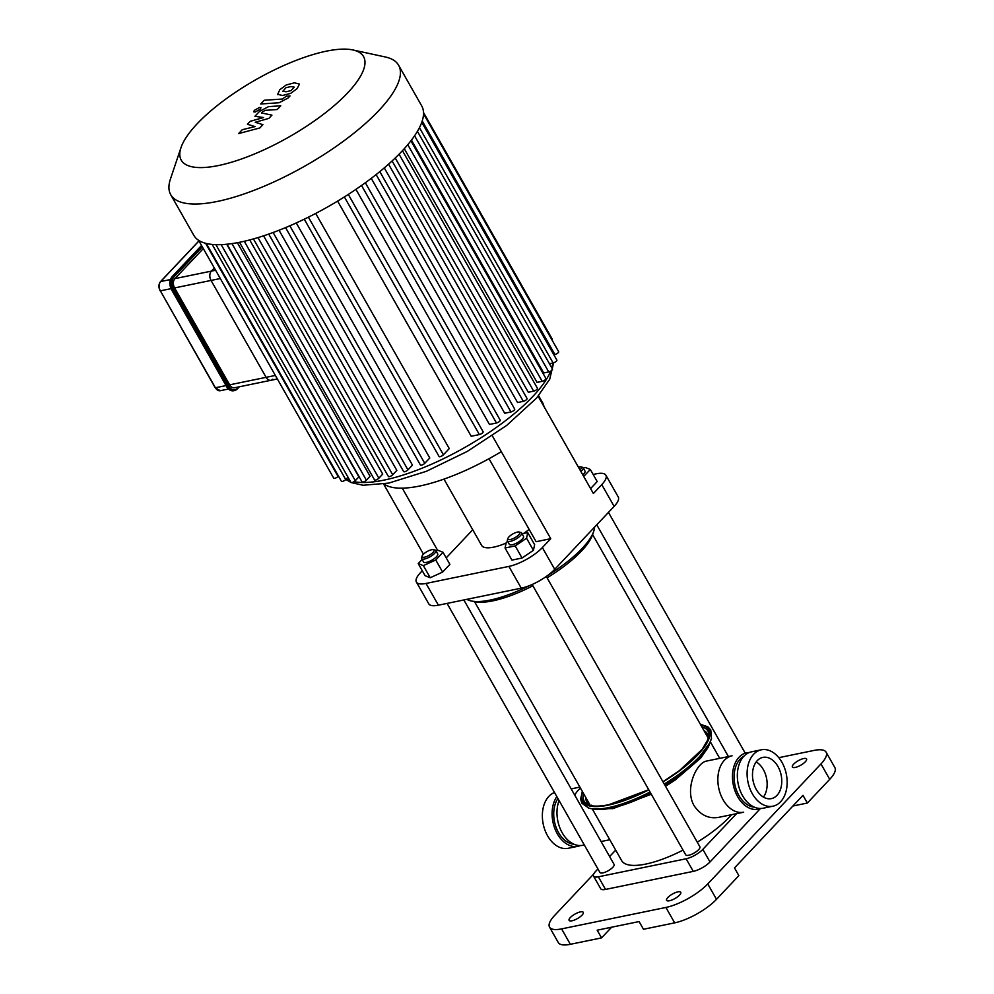 <?xml version="1.0" encoding="UTF-8"?>
<svg xmlns="http://www.w3.org/2000/svg" width="994" height="994" viewBox="0 0 994 994"><rect width="100%" height="100%" fill="white"/><g stroke="black" fill="none" stroke-linecap="round" stroke-linejoin="round"><path stroke-width="1.49" d="M559.088 800.58A28.789 19.582 78.4 0 0 561.697 831.866A28.789 19.582 78.4 0 0 582.807 845.285A28.789 19.582 78.4 0 1 561.697 831.866A28.789 19.582 78.4 0 1 559.088 800.58M571.215 788.888A28.789 19.582 78.4 0 0 571.19 788.888A28.789 19.582 78.4 0 1 571.215 788.888L579.887 787.111L571.215 788.888M580.533 788.242A28.789 19.582 78.4 0 0 578.148 790.329A28.789 19.582 78.4 0 0 574.768 795.2M557.92 798.517A26.478 18.016 78.4 0 0 555.894 826.747A26.478 18.016 78.4 0 0 573.998 844.241M580.334 845.559A28.789 19.582 -101.6 0 1 577.936 846.292L568.183 848.292A28.789 19.582 -101.6 0 1 543.556 825.592A28.789 19.582 -101.6 0 1 554.503 792.504M577.936 846.292A28.789 19.582 -101.6 0 1 555.397 829.891A28.789 19.582 -101.6 0 1 556.826 796.592M763.429 797.101A21.048 14.314 78.4 0 0 756.198 761.913M776.985 795.374A21.048 14.314 -101.6 0 1 771.369 798.617A21.048 14.314 -101.6 0 1 753.104 780.886A21.048 14.314 -101.6 0 1 762.883 757.391A21.048 14.314 -101.6 0 1 779.868 770.636A21.048 14.314 -101.6 0 1 776.985 795.374M739.014 757.254A28.789 19.582 78.4 0 0 735.075 791.075A28.789 19.582 78.4 0 0 758.298 809.203A28.789 19.582 78.4 0 0 760.683 808.482A28.789 19.582 -101.6 0 1 758.298 809.203A28.789 19.582 -101.6 0 1 733.323 784.949A28.789 19.582 -101.6 0 1 746.705 752.806A28.789 19.582 78.4 0 0 739.014 757.254M749.19 752.545A28.789 19.582 78.4 0 0 746.705 752.806A28.789 19.582 -101.6 0 1 749.19 752.545M743.897 756.248A26.478 18.016 78.4 0 0 740.095 759.168A26.478 18.016 78.4 0 0 735.672 787.882A26.478 18.016 78.4 0 0 754.359 807.165M724.39 760.261A28.789 19.582 78.4 0 0 720.451 794.082A28.789 19.582 78.4 0 0 743.674 812.21L718.488 817.391C708.66 818.994 700.521 815.092 694.085 805.674C684.444 789.248 696.322 762.46 706.883 760.994L732.081 755.813A28.789 19.582 78.4 0 0 724.39 760.261M781.943 762.299A28.789 19.582 -101.6 0 1 772.922 806.196A28.789 19.582 -101.6 0 1 747.948 781.943A28.789 19.582 -101.6 0 1 761.329 749.799A28.789 19.582 -101.6 0 1 781.943 762.299M772.922 806.196L763.168 808.209A28.789 19.582 -101.6 0 1 738.194 783.955A28.789 19.582 -101.6 0 1 751.576 751.812L761.329 749.799M203.285 248.562L174.932 278.618A6.784 4.622 78.4 0 0 174.621 287.925L229.664 384.827A6.784 4.622 78.4 0 0 234.534 387.772L270.964 380.28A6.784 4.622 -101.6 0 1 266.106 377.335A6.784 4.622 78.4 0 0 270.964 380.28A6.784 4.622 -101.6 0 0 272.778 379.236M215.599 270.256L211.362 271.126L214.319 267.995L211.362 271.126A6.784 4.622 78.4 0 0 211.051 280.432A6.784 4.622 -101.6 0 1 211.362 271.126L174.932 278.618M174.621 287.925L211.051 280.432L266.106 377.335L229.664 384.827M262.925 124.672L255.222 122.25L268.852 118.398L271.934 115.13L261.434 112.943L262.528 111.775L265.311 110.346L277.227 109.526L280.755 105.786L268.554 106.631L259.571 111.34L254.911 116.298L263.572 117.54L250.165 121.33L247.407 124.25L255.036 126.598L242.25 129.717L238.61 133.581L259.844 127.94L262.925 124.672M282.706 91.187L285.999 91.771L290.956 90.628L294.236 87.149L290.907 86.565L285.986 87.696L282.768 91.349M277.488 94.256L282.47 95.511L290.695 93.361L297.144 88.59L299.455 84.068L294.435 82.825L286.247 84.962L279.761 89.758L277.624 94.616M260.689 103.997L279.053 102.755L288.036 98.058L290.049 95.933L286.458 96.169L282.321 99.04L264.218 100.257L260.689 103.997M260.316 109.141L260.95 107.7L259.471 107.476L254.34 110.359L253.706 111.8L255.185 112.024L260.316 109.141M220.308 278.531L211.051 280.432L266.106 377.335L275.35 375.434M237.367 242.71L370.066 476.288L366.376 480.189A2.721 0.857 -29.6 0 1 363.891 481.804A2.721 0.857 -29.6 0 1 362.064 481.928L227.017 244.213M226.719 244.251L358.871 476.884L355.28 480.698A2.721 0.857 -29.6 0 1 352.808 482.301A2.721 0.857 -29.6 0 1 350.969 482.438L215.897 244.661M417.418 131.332L552.49 369.109A2.721 0.857 150.4 0 1 551.409 370.638A2.721 0.857 150.4 0 1 548.725 371.93L543.718 372.961L411.441 140.117M410.907 140.813L545.942 378.515A2.721 0.857 150.4 0 1 544.861 380.043A2.721 0.857 150.4 0 1 542.19 381.336L537.046 382.392L404.285 148.69M399.079 154.194L533.691 391.151L528.311 392.257L395.227 157.996M388.555 164.159L523.304 401.352L517.563 402.533L384.268 167.887M376.117 174.584L510.966 411.951L504.703 413.243L371.259 178.348M361.53 185.48L496.466 422.997L489.458 424.438L355.927 189.369M344.371 196.936L479.369 434.577L471.206 436.254L337.612 201.111M315.694 213.437L449.276 448.592L443.411 454.792A2.721 0.857 150.4 0 1 440.938 456.408A2.721 0.857 150.4 0 1 439.099 456.544L304.276 219.189M296.262 222.942L429.781 457.998L424.761 463.316A2.721 0.857 150.4 0 1 422.288 464.919A2.721 0.857 150.4 0 1 420.45 465.055L285.564 227.614M279.028 230.248L412.448 465.105L407.962 469.864A2.721 0.857 150.4 0 1 405.49 471.479A2.721 0.857 150.4 0 1 403.651 471.603L268.728 234.087M263.572 235.827L396.83 470.411L392.717 474.772A2.721 0.857 150.4 0 1 390.232 476.387A2.721 0.857 150.4 0 1 388.406 476.524L253.433 238.92M249.693 239.939L382.727 474.113L378.863 478.201A2.721 0.857 -29.6 0 1 376.391 479.816A2.721 0.857 -29.6 0 1 374.552 479.94L239.542 242.287M352.92 49.961L385.324 56.981A131.034 41.363 150.4 0 1 398.619 65.256L421.717 105.923A131.034 41.363 150.4 0 1 423.519 113.912A131.034 41.363 150.4 0 1 421.692 122.523A131.034 41.363 150.4 0 1 417.219 131.68A131.034 41.363 150.4 0 1 410.534 141.285A131.034 41.363 150.4 0 1 401.862 151.312A131.034 41.363 150.4 0 1 391.251 161.724A131.034 41.363 150.4 0 1 378.652 172.558A131.034 41.363 150.4 0 1 363.841 183.828A131.034 41.363 150.4 0 1 346.397 195.656A131.034 41.363 150.4 0 1 306.251 218.22A131.034 41.363 150.4 0 1 287.204 226.918A131.034 41.363 150.4 0 1 270.057 233.615A131.034 41.363 150.4 0 1 254.476 238.622A131.034 41.363 150.4 0 1 240.337 242.126A131.034 41.363 150.4 0 1 227.576 244.151A131.034 41.363 150.4 0 1 216.257 244.673A131.034 41.363 150.4 0 1 206.503 243.518A131.034 41.363 150.4 0 1 198.651 240.349A131.034 41.363 150.4 0 1 193.842 235.379L170.732 194.712A131.034 41.363 150.4 0 1 170.434 179.057L180.995 147.621A104.83 33.088 150.4 0 1 256.042 79.582A104.83 33.088 150.4 0 1 352.92 49.961A104.83 33.088 150.4 0 1 334.332 105.513A104.83 33.088 150.4 0 1 218.444 165.538A104.83 33.088 150.4 0 1 180.995 147.621M198.589 240.299L333.736 478.201A2.721 0.857 -29.6 0 0 335.562 478.064A2.721 0.857 -29.6 0 0 338.047 476.461L338.432 476.051M206.317 243.468L341.427 481.307A2.721 0.857 -29.6 0 0 343.253 481.171A2.721 0.857 -29.6 0 0 345.738 479.568L347.987 477.182M551.906 339.799A2.721 0.857 -29.6 0 0 552.179 339.016L423.519 112.521M421.767 122.312L556.876 360.139A2.721 0.857 150.4 0 1 555.795 361.667A2.721 0.857 150.4 0 1 553.111 362.959L549.433 363.717M423.531 113.813L558.665 351.702A2.721 0.857 150.4 0 1 557.584 353.23A2.721 0.857 150.4 0 1 554.913 354.523L553.807 354.746M533.691 391.151A2.721 0.857 -29.6 0 0 536.375 389.859A2.721 0.857 -29.6 0 0 537.456 388.331L402.446 150.678M523.304 401.352A2.721 0.857 -29.6 0 0 525.988 400.06A2.721 0.857 -29.6 0 0 527.068 398.532L392.096 160.941M496.466 422.997A2.721 0.857 -29.6 0 0 499.137 421.704A2.721 0.857 -29.6 0 0 500.218 420.176L365.345 182.747M510.966 411.951A2.721 0.857 -29.6 0 0 513.637 410.659A2.721 0.857 -29.6 0 0 514.718 409.13L379.795 171.614M479.369 434.577A2.721 0.857 -29.6 0 0 482.053 433.285A2.721 0.857 -29.6 0 0 483.134 431.756L348.31 194.426M398.619 65.256A131.034 41.363 150.4 0 1 346.471 138.949A131.034 41.363 150.4 0 1 217.239 201.459A131.034 41.363 150.4 0 1 170.732 194.712M472.734 529.765L446.207 557.882M488.998 458.719L536.126 541.693L550.751 538.686L542.364 547.582A27.161 8.573 150.4 0 1 508.891 566.406L426.028 583.441A27.161 8.573 150.4 0 1 416.387 582.037A27.161 8.573 150.4 0 1 420.499 572.631L422.276 570.755M593.145 474.449L596.251 473.815A27.161 8.573 150.4 0 1 605.893 475.219A27.161 8.573 150.4 0 1 601.768 484.625L593.381 493.509L538.139 396.258M506.132 543.072A33.945 10.71 150.4 0 1 493.67 547.147A33.945 10.71 150.4 0 1 481.618 545.395L443.97 479.12M529.143 529.404A33.945 10.71 150.4 0 1 523.676 533.43M423.456 554.192L383.609 484.041M416.387 582.037L428.749 603.805A27.161 8.573 -29.6 0 0 438.391 605.197L426.028 583.441M508.891 566.406L521.254 588.162A27.161 8.573 -29.6 0 0 554.727 569.338L542.364 547.582M601.768 484.625L614.13 506.381L554.727 569.338M550.751 538.686L492.316 435.819M614.13 506.381A27.161 8.573 -29.6 0 0 618.256 496.975L605.893 475.219M543.929 406.459A109.936 34.703 -29.6 0 0 542.625 402.794L538.599 395.711M384.007 483.979A109.936 34.703 -29.6 0 0 501.299 451.636M437.621 550.353L402.284 488.166M521.254 588.162L438.391 605.197M736.504 813.688L702.845 849.361A13.581 4.287 150.4 0 1 686.109 858.779L598.363 876.807A13.581 4.287 150.4 0 1 593.542 876.112A13.581 4.287 150.4 0 1 595.605 871.415L597.928 868.942M609.62 856.542L615.684 850.119M760.348 808.619L710.002 861.972A13.581 4.287 150.4 0 1 693.265 871.378L605.52 889.419A13.581 4.287 150.4 0 1 600.699 888.723L593.542 876.112M570.345 944.3L561.598 928.893A33.945 10.71 150.4 0 1 549.545 927.141L558.293 942.548A33.945 10.71 -29.6 0 0 570.345 944.3L601.544 937.889L597.17 930.185L639.092 921.562L643.466 929.266L674.665 922.854A33.945 10.71 -29.6 0 0 716.5 899.321L738.865 875.627L734.491 867.924L802.978 795.337L807.352 803.04L792.914 806.01M716.5 899.321L707.753 883.927A33.945 10.71 150.4 0 1 665.905 907.447L674.665 922.854M561.598 928.893L665.905 907.447M707.753 883.927L820.969 763.926L829.717 779.333A33.945 10.71 -29.6 0 0 834.861 767.579L826.113 752.172A33.945 10.71 150.4 0 1 820.969 763.926M778.787 757.676L814.061 750.42A33.945 10.71 150.4 0 1 826.113 752.172M593.679 874.061L554.689 915.387A33.945 10.71 150.4 0 0 549.545 927.141M571.997 920.792A8.151 2.572 150.4 0 1 569.102 920.369A8.151 2.572 150.4 0 1 574.917 914.107A8.151 2.572 150.4 0 1 583.267 912.318A8.151 2.572 150.4 0 1 580.024 916.903A8.151 2.572 150.4 0 1 571.997 920.792M795.275 767.418A8.151 2.572 150.4 0 1 792.392 767.008A8.151 2.572 150.4 0 1 798.207 760.745A8.151 2.572 150.4 0 1 806.556 758.956A8.151 2.572 150.4 0 1 803.314 763.541A8.151 2.572 150.4 0 1 795.275 767.418M669.484 900.75A8.151 2.572 150.4 0 1 666.589 900.328A8.151 2.572 150.4 0 1 672.404 894.066A8.151 2.572 150.4 0 1 680.766 892.277A8.151 2.572 150.4 0 1 677.523 896.861A8.151 2.572 150.4 0 1 669.484 900.75M611.608 927.216L601.544 937.889M807.352 803.04L829.717 779.333M592.225 808.83L621.635 860.593A67.89 21.433 -29.6 0 0 683.04 850.119M697.254 842.154A67.89 21.433 -29.6 0 0 731.534 814.707M547.098 577.812A71.966 22.713 -29.6 0 0 581.54 550.974A71.966 22.713 -29.6 0 0 592.61 534.635L593.704 531.38A74.687 23.57 150.4 0 1 582.211 548.328A74.687 23.57 150.4 0 1 547.992 575.24M529.243 585.714A74.687 23.57 150.4 0 1 471.231 600.96L474.585 601.693A71.966 22.713 -29.6 0 0 532.883 585.789M471.231 600.96A74.687 23.57 150.4 0 1 466.845 599.345M594.561 527.131A74.687 23.57 150.4 0 1 593.704 531.38M578.359 467.056A6.784 2.137 150.4 0 1 580.583 466.857A6.784 2.137 150.4 0 1 579.974 469.901M580.869 471.479A8.151 2.572 -29.6 0 0 583.08 467.727A8.151 2.572 -29.6 0 0 582.26 467.217L580.583 466.857M583.08 467.727L584.994 471.094A8.151 2.572 150.4 0 1 582.782 474.846M583.379 468.236L585.168 467.416L590.312 469.466L597.195 481.568L590.585 488.576M590.312 469.466L583.702 476.474M532.15 584.497L685.736 854.852A8.151 2.572 -29.6 0 0 691.228 854.455A8.151 2.572 -29.6 0 0 698.67 849.621A8.151 2.572 -29.6 0 0 699.9 846.801L546.327 576.458M508.99 536.822A6.784 2.137 150.4 0 1 519.079 532.038A6.784 2.137 150.4 0 1 514.929 537.679A6.784 2.137 150.4 0 1 507.946 538.363A6.784 2.137 150.4 0 1 508.99 536.822M507.946 538.363L507.4 539.99A8.151 2.572 -29.6 0 0 507.412 540.96A8.151 2.572 -29.6 0 0 515.774 539.17A8.151 2.572 -29.6 0 0 521.589 532.908A8.151 2.572 -29.6 0 0 520.757 532.399L519.079 532.038M521.589 532.908L523.49 536.275A8.151 2.572 150.4 0 1 517.688 542.538A8.151 2.572 150.4 0 1 509.326 544.327L507.412 540.96M522.074 533.766L527.764 532.585L534.635 544.687L533.418 550.316L522.061 558.019L511.935 560.107L505.051 548.005L506.281 542.376L507.685 541.432M527.764 532.585L526.547 538.214L515.19 545.917L505.051 548.005M533.418 550.316L526.547 538.214M522.061 558.019L515.19 545.917M447.076 603.408L599.941 872.484A8.151 2.572 -29.6 0 0 602.836 872.906A8.151 2.572 -29.6 0 0 610.863 869.017A8.151 2.572 -29.6 0 0 614.106 864.445L463.863 599.966M431.57 549.744A6.784 2.137 150.4 0 1 433.285 549.67A6.784 2.137 150.4 0 1 429.135 555.323A6.784 2.137 150.4 0 1 422.152 555.994A6.784 2.137 150.4 0 1 431.57 549.744M422.152 555.994L421.605 557.622A8.151 2.572 -29.6 0 0 421.63 558.603A8.151 2.572 -29.6 0 0 429.98 556.814A8.151 2.572 -29.6 0 0 435.794 550.552A8.151 2.572 -29.6 0 0 434.962 550.03L433.285 549.67M435.794 550.552L437.708 553.906A8.151 2.572 150.4 0 1 431.893 560.169A8.151 2.572 150.4 0 1 423.531 561.958L421.63 558.603M436.08 551.061L437.882 550.241L443.026 552.279L449.897 564.381L442.628 572.084L430.228 577.738L425.084 575.688L418.213 563.586L422.115 559.46M443.026 552.279L435.757 559.982L423.357 565.636L418.213 563.586M442.628 572.084L435.757 559.982M430.228 577.738L423.357 565.636M160.407 281.849L198.962 240.958M160.208 290.583L215.164 387.722L220.27 390.704A6.784 4.622 -101.6 0 1 215.412 387.759L215.263 387.498M198.924 240.908L160.494 281.637C158.543 284.234 158.419 287.291 160.121 290.82L160.357 290.857A6.784 4.622 -101.6 0 1 160.668 281.55L170.396 279.55M159.139 285.663A6.113 4.162 78.4 0 0 160.096 290.372M225.998 385.585L215.412 387.759L160.357 290.857L171.005 288.658M237.131 389.064L237.293 388.406A8.822 6.001 -101.6 0 1 228.62 385.945L227.788 386.405A9.505 6.461 78.4 0 0 234.584 390.543A9.505 6.461 78.4 0 0 237.131 389.064M238.709 386.914L237.293 388.406M237.392 388.791L239.268 386.803M228.62 385.945L173.565 289.03L172.732 289.502L227.788 386.405L226.657 386.355M173.565 289.03A8.822 6.001 -101.6 0 1 173.975 276.928L173.167 276.469A9.505 6.461 78.4 0 0 172.732 289.502L171.751 289.701A9.505 6.461 -101.6 0 1 172.186 276.68L201.571 245.543M201.857 246.065L171.925 276.966M173.975 276.928L202.329 246.885M171.614 289.44L226.57 386.579C228.471 389.735 230.819 391.114 233.615 390.741A9.505 6.461 -101.6 0 1 226.806 386.616L171.515 289.664C169.117 284.706 169.291 280.407 172.012 276.767L201.533 245.481M170.049 282.395A8.822 6.001 78.4 0 0 171.428 289.068M550.713 371.097A120.858 38.145 150.4 0 1 383.945 480.127A120.858 38.145 150.4 0 1 354.013 481.692M349.925 480.599A120.858 38.145 150.4 0 1 346.285 478.971M552.826 363.021A120.858 38.145 150.4 0 1 551.832 367.942M257.98 237.591L392.717 474.772M289.838 225.8L424.761 463.316M273.126 232.497L407.962 469.864M308.413 217.152L443.411 454.792M244.263 241.269L378.863 478.201M205.584 243.281L338.047 476.461M221.177 244.636L355.28 480.698M212.157 244.425L345.738 479.568M231.975 243.605L366.376 480.189M407.764 144.702L542.19 381.336M419.443 127.654L553.111 362.959M414.585 135.78L548.725 371.93M422.226 120.957L554.913 354.523M686.109 858.779L693.265 871.378M710.002 861.972L702.845 849.361M605.52 889.419L598.363 876.807M590.647 805.525A69.294 21.868 150.4 0 1 585.926 797.722M703.988 730.652A69.294 21.868 150.4 0 1 708.275 738.704M648.722 789.708L608.738 804.742C596.897 806.991 589.206 806.457 585.665 803.14A71.146 22.452 150.4 0 1 583.764 793.933M701.839 726.862A71.146 22.452 150.4 0 1 708.784 733.199L708.014 739.461L702.174 749.327L679.511 770.536L662.936 781.731M648.759 789.758A72.45 22.874 150.4 0 1 608.378 804.954A72.45 22.874 150.4 0 1 582.683 792.032M700.758 724.961A72.45 22.874 150.4 0 1 662.973 781.793M648.809 789.857A72.811 22.986 150.4 0 1 608.191 805.152A72.811 22.986 150.4 0 1 582.534 791.758M700.596 724.688A72.811 22.986 150.4 0 1 663.023 781.893M650.039 792.007A73.817 23.297 150.4 0 1 608.738 807.575A73.817 23.297 150.4 0 1 588.87 808.147A73.817 23.297 150.4 0 1 588.436 808.01M711.542 738.07A73.817 23.297 150.4 0 1 711.431 738.517A73.817 23.297 150.4 0 1 664.24 784.03M708.859 744.531A72.686 22.949 150.4 0 1 698.186 758.422A72.686 22.949 150.4 0 1 664.452 784.403M650.25 792.38A72.686 22.949 150.4 0 1 612.739 806.966A72.686 22.949 150.4 0 1 609.707 807.637M650.772 793.311A70.984 22.402 150.4 0 1 611.372 808.11A70.984 22.402 150.4 0 1 593.542 808.979M709.753 742.953A70.984 22.402 150.4 0 1 664.986 785.335M584.31 844.975L582.807 845.285L584.31 844.975M228.471 389.027L220.27 390.704M239.38 386.778L237.305 388.977L233.615 390.741M277.363 378.975L270.964 380.28M345.862 479.431L350.981 482.463M351.379 482.624L363.121 485.258L388.803 483.084L426.414 471.293L467.279 451.413L506.704 425.407L536.549 398.109L549.682 379.286L553.646 362.81M707.542 740.654L707.604 739.163M591.393 805.19L592.685 805.898M612.739 806.966L609.657 807.65C601.221 809.414 594.3 809.588 588.87 808.147L581.838 803.227L580.645 799.101L582.322 791.386M700.385 724.303L707.827 726.788L710.785 729.919L711.431 738.517L709.691 743.09L698.186 758.422M651.306 794.256L613 808.594L592.399 808.855M710.225 741.922L708.349 747.066L700.745 758.037L675.038 780.116L665.52 786.291M609.794 839.744L601.097 841.533M719.731 758.36L710.3 741.748M474.548 601.681L589.815 804.581M592.623 534.61L707.877 737.498M596.76 524.795L728.428 756.571M608.465 512.395L745.202 753.117"/></g></svg>
